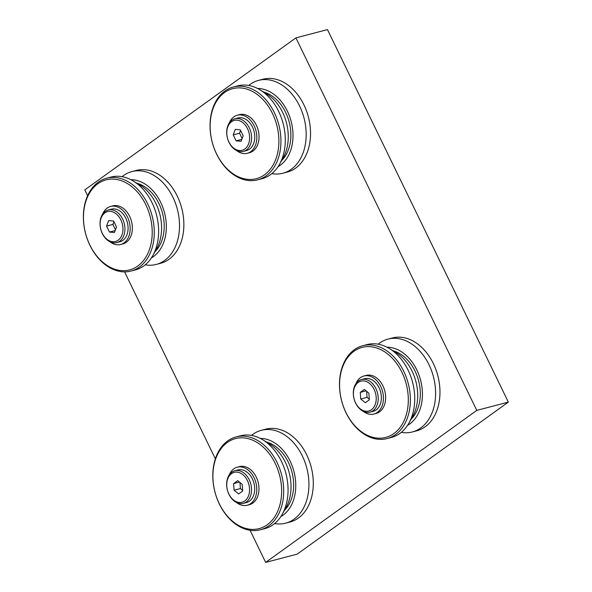 <?xml version="1.0" encoding="UTF-8"?>
<svg xmlns="http://www.w3.org/2000/svg" width="592" height="592" viewBox="0 0 592 592"><rect width="100%" height="100%" fill="white"/><g stroke="black" fill="none" stroke-linecap="round" stroke-linejoin="round"><path stroke-width="0.89" d="M248.729 85.455A47.996 34.425 75.3 0 1 250.135 84.375A47.996 34.425 75.3 0 1 258.556 80.379L262.915 79.232A47.996 34.425 75.3 0 1 306.449 110.771A47.996 34.425 75.3 0 1 295.689 168.084A47.996 34.425 75.3 0 1 287.268 172.08L282.909 173.227A47.996 34.425 75.3 0 1 271.854 173.619M258.556 80.379A47.996 34.425 75.3 0 1 302.09 111.91A47.996 34.425 75.3 0 1 291.331 169.223A47.996 34.425 75.3 0 1 282.909 173.227M257.579 88.482A41.085 29.467 75.3 0 1 290.679 119.717A41.085 29.467 75.3 0 1 280.297 165.235A41.085 29.467 75.3 0 1 278.077 166.641M263.706 92.078A38.199 27.402 75.3 0 1 289.162 121.967A38.199 27.402 75.3 0 1 281.651 160.499M233.322 86.994L237.681 85.855A47.996 34.425 75.3 0 1 259.844 89.747A47.996 34.425 75.3 0 1 279.431 164.428A47.996 34.425 75.3 0 1 270.455 174.699A47.996 34.425 75.3 0 1 262.034 178.703L257.675 179.842A47.996 34.425 75.3 0 1 214.141 148.311A47.996 34.425 75.3 0 1 224.901 90.998A47.996 34.425 75.3 0 1 233.322 86.994A47.996 34.425 75.3 0 1 276.856 118.533A47.996 34.425 75.3 0 1 266.097 175.846A47.996 34.425 75.3 0 1 257.675 179.842M259.844 89.747L266.481 93.758A41.085 29.467 75.3 0 1 283.242 157.679L279.431 164.428M224.538 92.544A46.531 33.374 75.3 0 1 272.49 113.538A46.531 33.374 75.3 0 1 264.483 174.81A46.531 33.374 75.3 0 1 216.539 153.824A46.531 33.374 75.3 0 1 224.538 92.544M231.916 120.183A16.857 12.092 75.3 0 1 234.869 118.777A16.857 12.092 75.3 0 1 250.164 129.855A16.857 12.092 75.3 0 1 246.383 149.983A16.857 12.092 75.3 0 1 243.423 151.389A16.857 12.092 75.3 0 1 228.135 140.319A16.857 12.092 75.3 0 1 231.916 120.183M234.869 118.777L238.028 117.956A16.857 12.092 75.3 0 1 253.317 129.026A16.857 12.092 75.3 0 1 249.535 149.162A16.857 12.092 75.3 0 1 246.583 150.56L243.423 151.389M231.568 121.678A15.451 11.085 75.3 0 1 247.493 128.649A15.451 11.085 75.3 0 1 244.836 148.992A15.451 11.085 75.3 0 1 228.912 142.021A15.451 11.085 75.3 0 1 231.568 121.678M229.289 122.936A19.669 14.104 75.3 0 1 233.862 116.876A19.669 14.104 75.3 0 1 237.311 115.233A19.669 14.104 75.3 0 1 255.152 128.161A19.669 14.104 75.3 0 1 250.742 151.641A19.669 14.104 75.3 0 1 247.293 153.284A19.669 14.104 75.3 0 1 236.519 150.509M237.311 115.233L239.523 114.656A19.669 14.104 75.3 0 1 257.365 127.576A19.669 14.104 75.3 0 1 252.954 151.064A19.669 14.104 75.3 0 1 249.506 152.699L247.293 153.284M122.056 176.66A47.996 34.425 75.3 0 1 123.462 175.587A47.996 34.425 75.3 0 1 131.883 171.584L136.241 170.444A47.996 34.425 75.3 0 1 179.776 201.976A47.996 34.425 75.3 0 1 169.016 259.289A47.996 34.425 75.3 0 1 160.595 263.292L156.236 264.432A47.996 34.425 75.3 0 1 145.188 264.831M131.883 171.584A47.996 34.425 75.3 0 1 175.417 203.123A47.996 34.425 75.3 0 1 164.657 260.436A47.996 34.425 75.3 0 1 156.236 264.432M130.906 179.694A41.085 29.467 75.3 0 1 164.006 210.93A41.085 29.467 75.3 0 1 153.624 256.44A41.085 29.467 75.3 0 1 151.411 257.846M137.033 183.291A38.199 27.402 75.3 0 1 162.489 213.172A38.199 27.402 75.3 0 1 154.978 251.711M106.649 178.207L111.007 177.06A47.996 34.425 75.3 0 1 133.17 180.96A47.996 34.425 75.3 0 1 152.766 255.633A47.996 34.425 75.3 0 1 143.782 265.912A47.996 34.425 75.3 0 1 135.361 269.908L131.002 271.055A47.996 34.425 75.3 0 1 87.468 239.516A47.996 34.425 75.3 0 1 98.228 182.203A47.996 34.425 75.3 0 1 106.649 178.207A47.996 34.425 75.3 0 1 150.183 209.738A47.996 34.425 75.3 0 1 139.423 267.051A47.996 34.425 75.3 0 1 131.002 271.055M133.17 180.96L139.808 184.963A41.085 29.467 75.3 0 1 156.569 248.884L152.766 255.633M97.865 183.757A46.531 33.374 75.3 0 1 145.817 204.743A46.531 33.374 75.3 0 1 137.81 266.015A46.531 33.374 75.3 0 1 89.866 245.029A46.531 33.374 75.3 0 1 97.865 183.757M105.243 211.396A16.857 12.092 75.3 0 1 108.195 209.99A16.857 12.092 75.3 0 1 123.491 221.068A16.857 12.092 75.3 0 1 119.71 241.196A16.857 12.092 75.3 0 1 116.75 242.602A16.857 12.092 75.3 0 1 101.461 231.524A16.857 12.092 75.3 0 1 105.243 211.396M108.195 209.99L111.355 209.161A16.857 12.092 75.3 0 1 126.644 220.239A16.857 12.092 75.3 0 1 122.87 240.367A16.857 12.092 75.3 0 1 119.91 241.773L116.75 242.602M104.895 212.883A15.451 11.085 75.3 0 1 120.82 219.854A15.451 11.085 75.3 0 1 118.163 240.204A15.451 11.085 75.3 0 1 102.238 233.233A15.451 11.085 75.3 0 1 104.895 212.883M102.616 214.149A19.669 14.104 75.3 0 1 107.189 208.081A19.669 14.104 75.3 0 1 110.645 206.445A19.669 14.104 75.3 0 1 128.479 219.366A19.669 14.104 75.3 0 1 124.076 242.853A19.669 14.104 75.3 0 1 120.62 244.489A19.669 14.104 75.3 0 1 109.846 241.714M110.645 206.445L112.85 205.861A19.669 14.104 75.3 0 1 130.691 218.788A19.669 14.104 75.3 0 1 126.281 242.269A19.669 14.104 75.3 0 1 122.833 243.911L120.62 244.489M378.162 344.181A47.996 34.425 75.3 0 1 387.989 339.105L392.341 337.965A47.996 34.425 75.3 0 1 433.374 363.614A47.996 34.425 75.3 0 1 416.694 430.813L412.343 431.953A47.996 34.425 75.3 0 1 401.287 432.352M387.989 339.105A47.996 34.425 75.3 0 1 429.015 364.753A47.996 34.425 75.3 0 1 412.343 431.953M387.013 347.215A41.085 29.467 75.3 0 1 416.79 369.867A41.085 29.467 75.3 0 1 407.511 425.367M393.132 350.812A38.199 27.402 75.3 0 1 415.059 371.11A38.199 27.402 75.3 0 1 411.085 419.232M362.755 345.728L367.107 344.581A47.996 34.425 75.3 0 1 389.277 348.473A47.996 34.425 75.3 0 1 408.14 370.229A47.996 34.425 75.3 0 1 408.865 423.154A47.996 34.425 75.3 0 1 391.467 437.429L387.109 438.568A47.996 34.425 75.3 0 1 346.076 412.92A47.996 34.425 75.3 0 1 362.755 345.728A47.996 34.425 75.3 0 1 403.781 371.376A47.996 34.425 75.3 0 1 387.109 438.568M389.277 348.473L395.907 352.484A41.085 29.467 75.3 0 1 412.054 371.103A41.085 29.467 75.3 0 1 412.676 416.405L408.865 423.154M401.916 372.264A46.531 33.374 75.3 0 1 393.917 433.536A46.531 33.374 75.3 0 1 345.972 412.55A46.531 33.374 75.3 0 1 353.972 351.278A46.531 33.374 75.3 0 1 401.916 372.264M375.898 388.544A16.857 12.092 75.3 0 1 370.037 412.143A16.857 12.092 75.3 0 1 355.629 403.137A16.857 12.092 75.3 0 1 361.49 379.539A16.857 12.092 75.3 0 1 375.898 388.544M361.49 379.539L364.642 378.71A16.857 12.092 75.3 0 1 379.05 387.716A16.857 12.092 75.3 0 1 373.197 411.322L370.037 412.143M374.107 389.403A15.451 11.085 75.3 0 1 371.45 409.745A15.451 11.085 75.3 0 1 355.526 402.775A15.451 11.085 75.3 0 1 358.182 382.432A15.451 11.085 75.3 0 1 374.107 389.403M355.903 383.697A19.669 14.104 75.3 0 1 363.932 375.994A19.669 14.104 75.3 0 1 380.745 386.502A19.669 14.104 75.3 0 1 373.907 414.037A19.669 14.104 75.3 0 1 363.133 411.262M363.932 375.994L366.137 375.409A19.669 14.104 75.3 0 1 382.95 385.917A19.669 14.104 75.3 0 1 376.12 413.453L373.907 414.037M251.489 435.394A47.996 34.425 75.3 0 1 261.316 430.317L265.667 429.17A47.996 34.425 75.3 0 1 306.7 454.819A47.996 34.425 75.3 0 1 290.021 522.018L285.67 523.158A47.996 34.425 75.3 0 1 274.614 523.557M261.316 430.317A47.996 34.425 75.3 0 1 302.342 455.966A47.996 34.425 75.3 0 1 285.67 523.158M260.339 438.42A41.085 29.467 75.3 0 1 290.117 461.072A41.085 29.467 75.3 0 1 280.837 516.579M266.459 442.017A38.199 27.402 75.3 0 1 288.385 462.315A38.199 27.402 75.3 0 1 284.412 510.437M236.082 436.933L240.433 435.793A47.996 34.425 75.3 0 1 262.604 439.686A47.996 34.425 75.3 0 1 281.466 461.442A47.996 34.425 75.3 0 1 282.192 514.367A47.996 34.425 75.3 0 1 264.794 528.634L260.436 529.781A47.996 34.425 75.3 0 1 219.403 504.132A47.996 34.425 75.3 0 1 236.082 436.933A47.996 34.425 75.3 0 1 277.108 462.581A47.996 34.425 75.3 0 1 260.436 529.781M262.604 439.686L269.234 443.697A41.085 29.467 75.3 0 1 285.381 462.315A41.085 29.467 75.3 0 1 286.003 507.618L282.192 514.367M275.243 463.477A46.531 33.374 75.3 0 1 267.244 524.749A46.531 33.374 75.3 0 1 219.299 503.755A46.531 33.374 75.3 0 1 227.298 442.483A46.531 33.374 75.3 0 1 275.243 463.477M249.225 479.749A16.857 12.092 75.3 0 1 243.371 503.355A16.857 12.092 75.3 0 1 228.956 494.342A16.857 12.092 75.3 0 1 234.817 470.744A16.857 12.092 75.3 0 1 249.225 479.749M234.817 470.744L237.969 469.915A16.857 12.092 75.3 0 1 252.384 478.928A16.857 12.092 75.3 0 1 246.524 502.527L243.371 503.355M247.434 480.608A15.451 11.085 75.3 0 1 244.777 500.958A15.451 11.085 75.3 0 1 228.852 493.987A15.451 11.085 75.3 0 1 231.509 473.637A15.451 11.085 75.3 0 1 247.434 480.608M229.23 474.902A19.669 14.104 75.3 0 1 237.259 467.199A19.669 14.104 75.3 0 1 254.072 477.707A19.669 14.104 75.3 0 1 247.234 505.242A19.669 14.104 75.3 0 1 236.46 502.475M237.259 467.199L239.464 466.622A19.669 14.104 75.3 0 1 256.277 477.13A19.669 14.104 75.3 0 1 249.447 504.665L247.234 505.242M234.084 490.22L233.603 483.59L237.666 480.66L242.209 484.374L242.69 491.012L238.628 493.935L234.084 490.22L240.396 488.57L242.646 490.405M239.96 482.532L240.396 488.57M233.603 483.59L239.39 482.066M508.343 402.109L297.221 554.119L265.66 562.4L476.782 410.389L508.343 402.109L327.465 29.6L295.904 37.881L476.782 410.389M87.609 195.723L84.782 189.891L295.904 37.881M265.66 562.4L250.068 530.291M215.355 458.807L124.586 271.869M360.757 399.015L360.276 392.378L364.339 389.455L368.883 393.162L369.364 399.8L365.301 402.723L360.757 399.015L367.07 397.358L369.319 399.2M366.626 391.327L367.07 397.358M360.276 392.378L366.063 390.861M109.461 232.064L106.56 226.092L108.625 220.572L113.597 221.023L116.498 226.995L114.426 232.515L109.461 232.064L115.159 230.569M106.56 226.092L112.872 224.435L115.462 229.763M113.908 221.667L112.872 224.435M236.134 140.852L233.233 134.88L235.298 129.359L240.271 129.811L243.171 135.79L241.099 141.31L236.134 140.852L241.832 139.357M233.233 134.88L239.545 133.222L242.135 138.558M240.581 130.455L239.545 133.222"/></g></svg>
